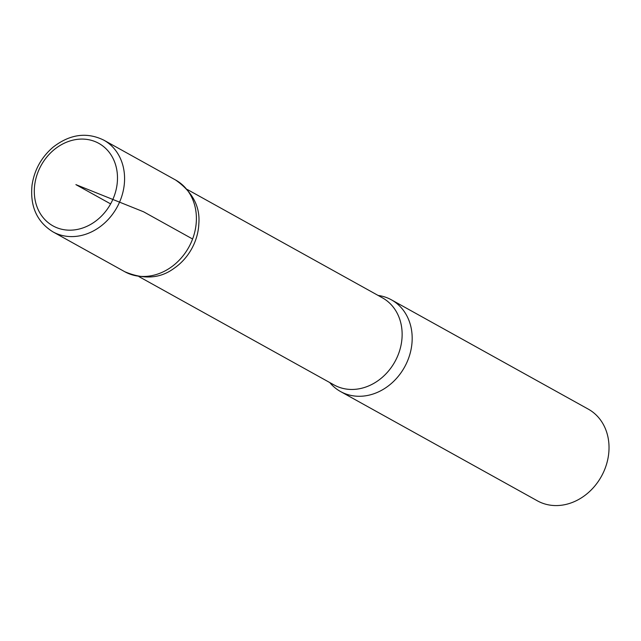 <?xml version="1.0" encoding="UTF-8"?>
<svg xmlns="http://www.w3.org/2000/svg" width="641" height="641" viewBox="0 0 641 641"><rect width="100%" height="100%" fill="white"/><g stroke="black" fill="none" stroke-linecap="round" stroke-linejoin="round"><path stroke-width="0.96" d="M329.746 382.541A52.434 44.125 -61 0 0 340.515 391.523L537.358 500.813A52.434 44.125 -61 0 0 605.224 468.106A52.434 44.125 -61 0 0 588.27 409.126L391.427 299.836A52.434 44.125 -61 0 0 378.102 295.437M52.923 231.842L124.755 271.712A52.426 44.117 -61 0 0 192.596 239.005A52.426 44.117 119 0 1 124.755 271.712C143.776 279.74 160.226 278.603 174.096 268.299A49.814 41.921 -61 0 0 195.273 241.008A49.814 41.921 -61 0 0 198.838 223.725C200.256 206.506 192.524 191.947 175.65 180.041A52.426 44.117 119 0 1 192.596 239.005A52.426 44.117 -61 0 0 175.65 180.041L103.826 140.155C86.767 131.814 69.821 134.185 52.987 147.254C41.369 157.293 34.39 169.897 32.05 185.065C29.903 206.21 36.858 221.802 52.923 231.842A52.434 44.125 -61 0 0 120.78 199.127A52.434 44.125 -61 0 0 103.826 140.155M340.515 391.523A52.434 44.125 -61 0 0 408.381 358.808A52.434 44.125 -61 0 0 391.427 299.836M110.613 203.894L75.894 184.624L143.6 211.802L192.596 239.005M138.977 276.624L334.057 384.937A49.814 41.921 -61 0 0 398.526 353.864A49.814 41.921 -61 0 0 382.421 297.833L187.34 189.52M114.066 196.442A47.194 39.71 -61 0 0 71.127 140.619A47.194 39.71 -61 0 0 42.49 216.802A47.194 39.71 -61 0 0 114.066 196.442"/></g></svg>
